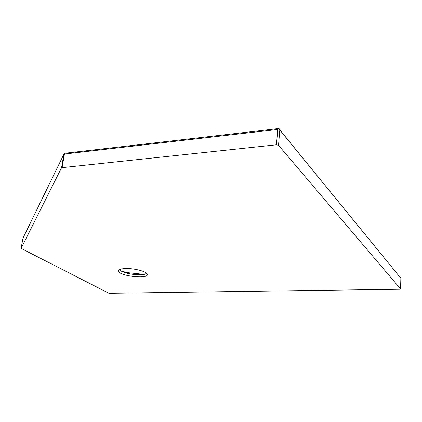 <?xml version="1.0" encoding="UTF-8"?>
<svg xmlns="http://www.w3.org/2000/svg" width="422" height="422" viewBox="0 0 422 422"><rect width="100%" height="100%" fill="white"/><g stroke="black" fill="none" stroke-linecap="round" stroke-linejoin="round"><path stroke-width="0.63" d="M146.766 273.503L143.032 274.585L140.32 274.78C135.8 274.891 130.952 274.268 125.793 272.918L120.898 271.003L119.294 269.79M125.519 268.55C133.642 268.102 147.046 271.578 147.151 274.084C149.652 279.491 119.558 276.115 118.598 271.325C118.397 269.663 120.703 268.735 125.519 268.55M120.317 270.65L126.8 272.57L142.747 274.231L145.553 274.063M23.078 237.918L64.16 153.64L64.972 153.239M64.16 153.64L64.445 154.025L277.75 129.464L278.763 128.51M61.559 167.703L276.468 144.799L278.525 145.305L400.557 288.949L399.745 289.239L108.955 293.295L21.1 248.4L61.559 167.703L63.886 154.283M279.053 128.536L279.802 129.976L400.642 277.966M62.118 167.46L64.445 154.025M21.105 248.347L22.983 238.166M400.874 278.283L400.557 288.949L400.868 278.298M278.525 145.305L279.802 129.976M276.468 144.799L277.75 129.464M118.746 270.28L118.598 271.325M145.052 274.21L143.032 274.585M125.793 272.918L123.788 271.805M63.912 154.188L23.12 237.86M64.703 153.27L278.937 128.488M279.77 129.849L400.879 278.256"/></g></svg>
